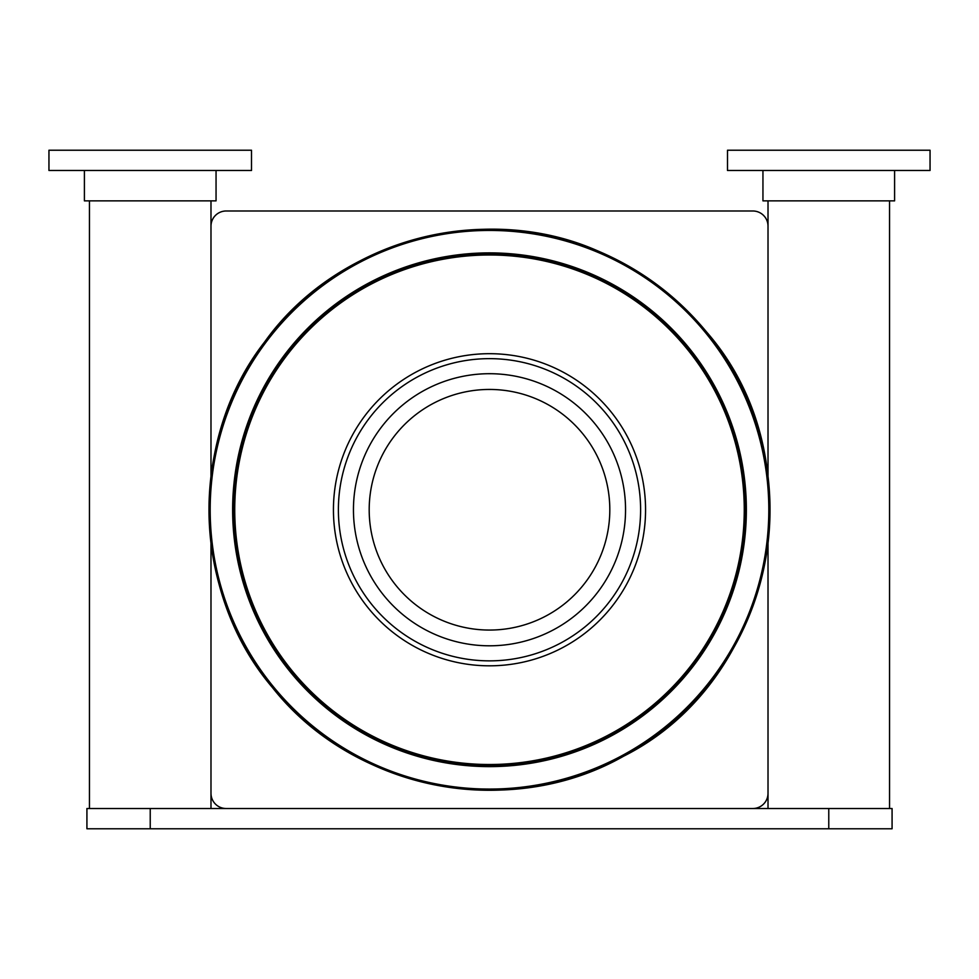 <?xml version="1.0" encoding="UTF-8"?>
<svg xmlns="http://www.w3.org/2000/svg" width="979" height="979" viewBox="0 0 979 979"><rect width="100%" height="100%" fill="white"/><g stroke="black" fill="none" stroke-linecap="round" stroke-linejoin="round"><path stroke-width="1.47" d="M86.923 828.772L86.923 808.519L892.077 808.519L892.077 828.772L86.923 828.772M889.544 808.519L889.544 200.866M768.013 808.519L768.013 585.711M768.013 433.795L768.013 200.866M210.987 808.519L210.987 585.711M210.987 433.795L210.987 200.866M89.456 808.519L89.456 200.866M210.987 543.81L210.987 793.333A15.187 15.187 0 0 0 226.186 808.519M768.013 475.696L768.013 226.186A15.187 15.187 0 0 0 752.814 210.987L226.186 210.987A15.187 15.187 0 0 0 210.987 226.186L210.987 475.659M752.814 808.519A15.187 15.187 0 0 0 768.013 793.333L768.013 543.81M84.402 170.481L84.402 200.866L216.053 200.866L216.053 170.481M48.95 170.481L251.505 170.481L251.505 150.228L48.95 150.228L48.95 170.481M762.947 170.481L762.947 200.866L894.598 200.866L894.598 170.481M773.386 170.481L930.05 170.481L930.05 150.228L727.495 150.228L727.495 170.481L773.386 170.481M150.228 828.772L150.228 808.519M828.772 828.772L828.772 808.519M272.505 687.527A280.52 280.52 0 0 0 667.274 726.761A280.52 280.52 0 0 0 706.495 331.979A280.52 280.52 0 0 0 311.726 292.758A280.52 280.52 0 0 0 272.505 687.527M273.435 686.769A279.321 279.321 0 0 0 666.515 725.818A279.321 279.321 0 0 0 705.565 332.75A279.321 279.321 0 0 0 312.485 293.688A279.321 279.321 0 0 0 273.435 686.769M290.8 672.536A256.865 256.865 0 0 0 652.283 708.453A256.865 256.865 0 0 0 688.2 346.97A256.865 256.865 0 0 0 326.717 311.053A256.865 256.865 0 0 0 290.8 672.536M291.766 671.741A255.605 255.605 0 0 0 651.488 707.487A255.605 255.605 0 0 0 687.234 347.765A255.605 255.605 0 0 0 327.512 312.032A255.605 255.605 0 0 0 291.766 671.741M686.928 348.022A255.213 255.213 0 0 0 327.769 312.325A255.213 255.213 0 0 0 292.072 671.496A255.213 255.213 0 0 0 651.231 707.181A255.213 255.213 0 0 0 686.928 348.022M686.573 348.304A254.76 254.76 0 0 0 328.051 312.68A254.76 254.76 0 0 0 292.427 671.202A254.76 254.76 0 0 0 650.949 706.826A254.76 254.76 0 0 0 686.573 348.304M610.223 410.85A156.065 156.065 0 0 0 390.597 389.03A156.065 156.065 0 0 0 368.777 608.657A156.065 156.065 0 0 0 588.403 630.476A156.065 156.065 0 0 0 610.223 410.85M606.393 413.995A151.109 151.109 0 0 0 393.742 392.86A151.109 151.109 0 0 0 372.607 605.511A151.109 151.109 0 0 0 585.258 626.646A151.109 151.109 0 0 0 606.393 413.995M384.257 595.966A136.044 136.044 0 0 0 575.713 614.996A136.044 136.044 0 0 0 594.742 423.54A136.044 136.044 0 0 0 403.287 404.511A136.044 136.044 0 0 0 384.257 595.966M582.566 433.513A120.307 120.307 0 0 0 413.26 416.687A120.307 120.307 0 0 0 396.434 585.993A120.307 120.307 0 0 0 565.74 602.819A120.307 120.307 0 0 0 582.566 433.513M706.544 331.942C818.456 459.653 775.295 680.185 623.488 756.277C509.655 820.965 353.517 790.42 272.456 687.564C191.431 592.711 187.907 440.024 264.611 341.977C336.739 240.516 484.103 200.401 598.12 251.052C640.853 269.176 676.991 296.135 706.544 331.942"/></g></svg>

